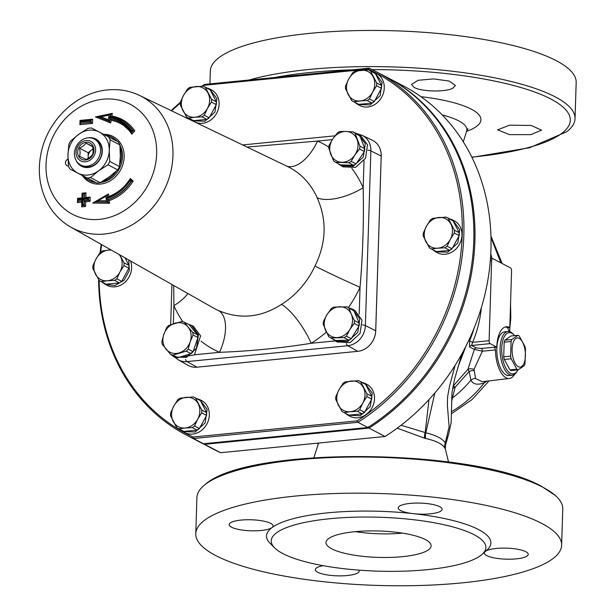 <?xml version="1.0" encoding="UTF-8"?>
<svg xmlns="http://www.w3.org/2000/svg" width="616" height="616" viewBox="0 0 616 616"><rect width="100%" height="100%" fill="white"/><g stroke="black" fill="none" stroke-linecap="round" stroke-linejoin="round"><path stroke-width="0.92" d="M402.464 533.125A52.583 13.205 1.8 0 1 355.386 531.647M509.625 125.156L531.2 125.479L541.564 130.153L530.9 134.627L509.494 134.642L497.636 129.837L509.625 125.156M413.906 87.264L411.527 84.4L418.118 80.28L433.695 78.917L449.149 81.058L455.432 85.447L452.96 88.127C445.807 92.308 420.843 91.761 413.906 87.264M471.933 157.357L529.745 147.701L566.751 131.732A183.014 45.969 -178.2 0 0 575.036 118.649A183.014 45.969 -178.2 0 0 555.108 96.82A183.014 45.969 -178.2 0 0 249.064 80.018M575.036 118.649L576.176 82.498A183.014 45.969 -178.2 0 0 394.687 30.8A183.014 45.969 -178.2 0 0 210.318 71.002L209.917 83.884M261.084 530.499A21.96 5.513 1.8 0 1 229.167 524.601A21.96 5.513 1.8 0 1 251.297 519.773A21.96 5.513 1.8 0 1 273.073 525.979A21.96 5.513 1.8 0 1 272.002 527.612A21.96 5.513 1.8 0 1 261.084 530.499M358.951 570.139A21.96 5.513 1.8 0 1 359.197 571.017A21.96 5.513 1.8 0 1 337.075 575.837A21.96 5.513 1.8 0 1 315.292 569.638A21.96 5.513 1.8 0 1 323.184 565.673M485.893 551.012A21.96 5.513 1.8 0 1 496.319 548.44A21.96 5.513 1.8 0 1 528.235 554.338A21.96 5.513 1.8 0 1 506.113 559.166A21.96 5.513 1.8 0 1 484.338 552.96A21.96 5.513 1.8 0 1 484.623 552.121M400.608 510.541A21.96 5.513 1.8 0 1 398.213 507.923A21.96 5.513 1.8 0 1 420.335 503.103A21.96 5.513 1.8 0 1 442.119 509.301A21.96 5.513 1.8 0 1 413.382 513.667A21.96 5.513 1.8 0 1 400.608 510.541M195.78 533.718L196.912 497.566A183.014 45.969 1.8 0 1 205.197 484.484A183.014 45.969 1.8 0 1 364.403 457.034A183.014 45.969 1.8 0 1 542.835 487.241A183.014 45.969 1.8 0 1 555.316 495.487A183.014 45.969 1.8 0 1 562.77 509.062L561.63 545.222A183.014 45.969 -178.2 0 0 380.149 493.524A183.014 45.969 -178.2 0 0 195.78 533.718A183.014 45.969 -178.2 0 0 461.746 582.898A183.014 45.969 -178.2 0 0 561.63 545.222M514.707 374.197A24.925 11.119 -95.6 0 1 509.34 378.486A24.925 11.119 -95.6 0 1 495.464 349.957L494.617 347.362L496.789 347.139A26.842 11.974 -95.6 0 1 506.337 326.765A26.842 11.974 -95.6 0 1 509.802 327.52L507.63 327.735L508.562 330.199A24.925 11.119 -95.6 0 1 510.548 332.039M507.63 327.735A26.842 11.974 84.4 0 0 505.259 326.988M512.212 375.229L508.955 375.552A21.96 9.802 -95.6 0 1 506.129 374.944A21.96 9.802 -95.6 0 1 496.835 351.551A21.96 9.802 -95.6 0 1 504.643 331.839L507.9 331.516A21.96 9.802 84.4 0 0 500.1 351.228A21.96 9.802 84.4 0 0 509.393 374.62A21.96 9.802 84.4 0 0 512.212 375.229A21.96 9.802 84.4 0 0 516.785 371.841L517.502 370.709A20.744 9.255 -95.6 0 1 510.51 373.335A20.744 9.255 -95.6 0 1 501.871 346A20.744 9.255 -95.6 0 1 513.975 334.919A20.744 9.255 -95.6 0 1 514.606 335.643M481.974 554.446L486.825 550.188A112.251 28.197 -178.2 0 0 413.382 513.667A112.251 28.197 -178.2 0 0 272.002 527.612A112.251 28.197 -178.2 0 0 270.124 543.381L274.697 547.932A107.369 26.965 -178.2 0 0 427.273 569.669A107.369 26.965 -178.2 0 0 481.974 554.446A107.369 26.965 -178.2 0 0 379.402 517.24A107.369 26.965 -178.2 0 0 274.697 547.932M402.417 556.672A52.583 13.205 -178.2 0 0 431.115 545.845A52.583 13.205 -178.2 0 0 378.971 530.992A52.583 13.205 -178.2 0 0 325.995 542.542A52.583 13.205 -178.2 0 0 402.417 556.672M496.789 347.139L490.151 343.636A2.441 1.086 -95.6 0 1 489.112 340.694L491.637 260.429A2.441 1.086 -95.6 0 1 492.507 258.581A2.441 1.086 -95.6 0 1 492.815 258.643L510.533 267.914A2.441 1.086 -95.6 0 1 511.565 270.848L509.802 327.52M397.181 428.174L424.547 438.176A9.764 5.96 108.7 0 1 425.194 432.563L401.085 425.233M424.547 438.176L425.571 438.484C436.113 440.794 442.573 444.044 444.952 448.248A9.764 9.286 151.1 0 1 445.252 442.973C442.827 438.815 436.351 435.412 425.833 432.786L425.194 432.563L428.959 399.63M444.952 448.248L445.33 448.995A9.764 9.594 157.5 0 1 445.545 443.697L445.252 442.973L449.126 426.757L447.37 405.228L447.601 396.735L449.611 385.824L455.108 365.357M445.33 448.995L445.545 443.697L448.741 433.803L451.151 422.661L451.982 392.685L454.462 379.579L461.892 353.846M317.941 443.705A9.764 9.209 -14.9 0 0 317.771 443.158L318.018 444.544M313.883 457.727L318.557 443.058M473.989 328.49A100.046 85.94 117.6 0 1 469.546 340.987L469.6 346.954L474.351 349.434L482.359 351.174L495.464 349.957M496.619 347.024L481.365 348.44L476.33 347.948L471.579 345.468L472.611 342.327A102.487 88.034 -62.4 0 0 481.288 307.861M469.546 340.987L472.611 342.327L489.112 340.694M481.365 348.44A2.441 1.055 -95.3 0 1 482.359 351.174L474.035 369.384A6.098 3.619 12.9 0 0 467.937 369.3L469.138 371.471L470.901 380.141C473.096 384.384 477.539 385.285 484.238 382.859L487.094 381.119M476.33 347.948A2.441 2.094 -62.4 0 0 474.351 349.434L467.937 369.3L452.968 386.286M457.904 367.128L465.981 346.092M492.061 258.62L490.775 253.915M490.99 237.376L500.862 262.855M509.34 378.486L482.174 381.704L475.56 378.501L474.035 369.384M475.56 378.501A6.098 5.151 -21.2 0 0 470.901 380.141A102.487 88.034 117.6 0 1 452.452 397.967L455.155 387.241A9.764 1.887 46.9 0 0 453.291 386.009M451.751 411.45A102.487 88.034 117.6 0 0 484.238 382.859A6.098 3.765 68.2 0 1 484.977 381.373M473.866 370.624A6.098 3.357 -10.5 0 0 469.138 371.471L455.155 387.241L452.575 388.45M451.651 401.586L452.452 397.967A17.079 13.922 -165.3 0 0 451.628 398.275M425.571 438.484A9.764 6.506 103.8 0 1 425.833 432.786L434.819 393.016M206.221 87.711L209.694 88.943L216.894 98.676L214.93 112.058L204.92 121.236L192.677 120.805L189.643 118.634M209.694 88.943L211.38 89.828A18.056 15.508 117.6 0 1 216.763 113.021A18.056 15.508 117.6 0 1 194.648 121.829L192.677 120.805M449.103 218.657L452.567 219.889L459.767 229.622L457.803 243.004L447.793 252.183L435.558 251.751L432.517 249.58M452.567 219.889L454.254 220.774A18.056 15.508 117.6 0 1 459.636 243.959A18.056 15.508 117.6 0 1 437.522 252.776L435.55 251.751M128.752 259.983L129.352 270.532L124.07 280.28L114.876 285.547L105.205 284.33L102.171 282.166M130.538 260.999A18.056 15.508 117.6 0 1 125.887 281.296A18.056 15.508 117.6 0 1 107.176 285.362L105.213 284.33M361.63 382.182L365.096 383.421L372.295 393.154L370.332 406.537L360.322 415.715L348.086 415.276L345.045 413.113M365.096 383.421L366.79 384.307A18.056 15.508 117.6 0 1 372.164 407.492A18.056 15.508 117.6 0 1 350.05 416.308L348.086 415.276M371.394 71.418L374.867 72.65L382.066 82.382L380.103 95.773L370.093 104.943L357.85 104.512L354.816 102.348M374.867 72.65L376.553 73.535A18.056 15.508 117.6 0 1 381.928 96.727A18.056 15.508 117.6 0 1 359.821 105.536L357.85 104.512M196.458 398.475L199.923 399.715L207.122 409.447L205.159 422.83L195.149 432.001L182.913 431.57L179.88 429.406M199.923 399.715L201.617 400.6A18.056 15.508 117.6 0 1 206.991 423.785A18.056 15.508 117.6 0 1 184.885 432.601L182.96 431.6M110.949 249.888L102.356 250.912A17.548 15.069 117.6 0 0 100.085 252.506L96.073 258.866L92.939 265.696A17.548 15.069 117.6 0 0 92.839 268.476L99.045 280.434A17.548 15.069 117.6 0 0 100.331 281.204L105.205 283.753A17.548 15.069 117.6 0 0 106.083 284.168L101.209 281.62L107.446 280.78L114.561 280.395L119.435 282.944L106.083 284.168M125.063 257.896L128.952 265.388L124.078 262.84L119.62 254.808M119.219 254.577A15.862 13.621 117.6 0 1 120.536 256.626A15.862 13.621 117.6 0 1 119.958 271.979L123.978 265.619L128.852 268.168L121.706 281.35L116.832 278.802L119.958 271.979A15.862 13.621 117.6 0 1 107.446 280.78A15.862 13.621 117.6 0 1 95.503 274.22A15.862 13.621 117.6 0 1 96.073 258.866A15.862 13.621 117.6 0 1 108.593 250.073A15.862 13.621 117.6 0 1 111.35 250.111M101.209 281.62A17.548 15.069 117.6 0 1 100.331 281.204M116.832 278.802A17.548 15.069 117.6 0 1 114.561 280.395M124.078 262.84A17.548 15.069 117.6 0 1 123.978 265.619M121.706 281.35A17.548 15.069 117.6 0 1 119.435 282.944M128.952 265.388A17.548 15.069 117.6 0 1 128.852 268.168M448.209 218.287L453.083 220.836L459.297 232.802L454.423 230.253L448.209 218.287A17.548 15.069 117.6 0 0 446.931 217.517A17.548 15.069 117.6 0 0 446.053 217.101L432.694 218.326A17.548 15.069 117.6 0 0 430.43 219.92L426.411 226.28L423.284 233.11A17.548 15.069 117.6 0 0 423.177 235.89L429.39 247.848A17.548 15.069 117.6 0 0 430.669 248.618L435.543 251.166A17.548 15.069 117.6 0 0 436.421 251.582L431.547 249.033L437.783 248.194L444.906 247.809L449.78 250.358L436.421 251.582M450.304 239.393L454.315 233.033L459.19 235.582L452.044 248.764L447.17 246.215L450.304 239.393A15.862 13.621 117.6 0 1 437.783 248.194A15.862 13.621 117.6 0 1 425.841 241.634A15.862 13.621 117.6 0 1 426.411 226.28A15.862 13.621 117.6 0 1 438.931 217.487A15.862 13.621 117.6 0 1 450.873 224.039A15.862 13.621 117.6 0 1 450.304 239.393M431.547 249.033A17.548 15.069 117.6 0 1 430.669 248.618M447.17 246.215A17.548 15.069 117.6 0 1 444.906 247.809M454.423 230.253A17.548 15.069 117.6 0 1 454.315 233.033M452.044 248.764A17.548 15.069 117.6 0 1 449.78 250.358M459.297 232.802A17.548 15.069 117.6 0 1 459.19 235.582M446.931 217.517L451.805 220.066A17.548 15.069 117.6 0 1 453.083 220.836M360.745 381.82L365.619 384.369L371.825 396.334L366.951 393.786L360.745 381.82A17.548 15.069 117.6 0 0 359.459 381.05A17.548 15.069 117.6 0 0 358.581 380.634L345.222 381.858A17.548 15.069 117.6 0 0 342.958 383.452L338.946 389.812L335.812 396.642A17.548 15.069 117.6 0 0 335.712 399.414L341.918 411.38A17.548 15.069 117.6 0 0 343.204 412.15L348.071 414.699A17.548 15.069 117.6 0 0 348.956 415.115L344.082 412.566L350.319 411.727L357.434 411.342L362.308 413.89L348.956 415.115M362.832 402.926L366.851 396.558L371.725 399.106L364.58 412.297L359.705 409.748L362.832 402.926A15.862 13.621 117.6 0 1 350.319 411.727A15.862 13.621 117.6 0 1 338.377 405.166A15.862 13.621 117.6 0 1 338.946 389.812A15.862 13.621 117.6 0 1 351.459 381.019A15.862 13.621 117.6 0 1 363.409 387.572A15.862 13.621 117.6 0 1 362.832 402.926M344.082 412.566A17.548 15.069 117.6 0 1 343.204 412.15M359.705 409.748A17.548 15.069 117.6 0 1 357.434 411.342M366.951 393.786A17.548 15.069 117.6 0 1 366.851 396.558M364.58 412.297A17.548 15.069 117.6 0 1 362.308 413.89M371.825 396.334A17.548 15.069 117.6 0 1 371.725 399.106M359.459 381.05L364.333 383.599A17.548 15.069 117.6 0 1 365.619 384.369M205.336 87.341L210.21 89.89L216.424 101.856L211.55 99.307L205.336 87.341A17.548 15.069 117.6 0 0 204.058 86.579A17.548 15.069 117.6 0 0 203.18 86.155L189.82 87.38A17.548 15.069 117.6 0 0 187.557 88.974L183.537 95.341L180.411 102.164A17.548 15.069 117.6 0 0 180.303 104.943L186.517 116.901A17.548 15.069 117.6 0 0 187.795 117.671L192.669 120.22A17.548 15.069 117.6 0 0 193.547 120.636L188.673 118.087L194.91 117.248L202.033 116.863L206.907 119.412L193.547 120.636M207.43 108.447L211.442 102.087L216.316 104.635L209.17 117.818L204.296 115.269L207.43 108.447A15.862 13.621 117.6 0 1 194.91 117.248A15.862 13.621 117.6 0 1 182.967 110.695A15.862 13.621 117.6 0 1 183.537 95.341A15.862 13.621 117.6 0 1 196.057 86.54A15.862 13.621 117.6 0 1 208 93.093A15.862 13.621 117.6 0 1 207.43 108.447M188.673 118.087A17.548 15.069 117.6 0 1 187.795 117.671M204.296 115.269A17.548 15.069 117.6 0 1 202.033 116.863M211.55 99.307A17.548 15.069 117.6 0 1 211.442 102.087M209.17 117.818A17.548 15.069 117.6 0 1 206.907 119.412M216.424 101.856A17.548 15.069 117.6 0 1 216.316 104.635M204.058 86.579L208.932 89.127A17.548 15.069 117.6 0 1 210.21 89.89M370.509 71.048L375.383 73.597L381.589 85.562L376.723 83.014L370.509 71.048A17.548 15.069 117.6 0 0 369.23 70.286A17.548 15.069 117.6 0 0 368.345 69.862L354.993 71.086A17.548 15.069 117.6 0 0 352.729 72.68L348.71 79.048L345.576 85.87A17.548 15.069 117.6 0 0 345.476 88.65L351.682 100.608A17.548 15.069 117.6 0 0 352.968 101.378L357.842 103.927A17.548 15.069 117.6 0 0 358.72 104.343L353.846 101.794L360.083 100.955L367.205 100.57L372.079 103.118L358.72 104.343M372.603 92.154L376.615 85.793L381.489 88.342L374.343 101.525L369.469 98.976L372.603 92.154A15.862 13.621 117.6 0 1 360.083 100.955A15.862 13.621 117.6 0 1 348.14 94.402A15.862 13.621 117.6 0 1 348.71 79.048A15.862 13.621 117.6 0 1 361.23 70.247A15.862 13.621 117.6 0 1 373.173 76.8A15.862 13.621 117.6 0 1 372.603 92.154M353.846 101.794A17.548 15.069 117.6 0 1 352.968 101.378M369.469 98.976A17.548 15.069 117.6 0 1 367.205 100.57M376.723 83.014A17.548 15.069 117.6 0 1 376.615 85.793M374.343 101.525A17.548 15.069 117.6 0 1 372.079 103.118M381.589 85.562A17.548 15.069 117.6 0 1 381.489 88.342M369.23 70.286L374.105 72.834A17.548 15.069 117.6 0 1 375.383 73.597M195.572 398.113L200.446 400.662L206.653 412.628L201.779 410.079L195.572 398.113A17.548 15.069 117.6 0 0 194.294 397.343A17.548 15.069 117.6 0 0 193.409 396.927L180.057 398.152A17.548 15.069 117.6 0 0 177.785 399.745L173.774 406.106L170.64 412.936A17.548 15.069 117.6 0 0 170.54 415.715L176.746 427.673A17.548 15.069 117.6 0 0 178.032 428.443L182.906 430.992A17.548 15.069 117.6 0 0 183.784 431.408L178.91 428.859L185.147 428.02L192.269 427.635L197.143 430.184L183.784 431.408M197.667 419.219L201.678 412.859L206.553 415.4L199.407 428.59L194.533 426.041L197.667 419.219A15.862 13.621 117.6 0 1 185.147 428.02A15.862 13.621 117.6 0 1 173.204 421.46A15.862 13.621 117.6 0 1 173.774 406.106A15.862 13.621 117.6 0 1 186.294 397.312A15.862 13.621 117.6 0 1 198.237 403.865A15.862 13.621 117.6 0 1 197.667 419.219M178.91 428.859A17.548 15.069 117.6 0 1 178.032 428.443M194.533 426.041A17.548 15.069 117.6 0 1 192.269 427.635M201.779 410.079A17.548 15.069 117.6 0 1 201.678 412.859M199.407 428.59A17.548 15.069 117.6 0 1 197.143 430.184M206.653 412.628A17.548 15.069 117.6 0 1 206.553 415.4M194.294 397.343L199.16 399.892A17.548 15.069 117.6 0 1 200.446 400.662M202.903 86.163A203.757 175.021 117.6 0 1 204.289 85.27L368.199 69.1A203.757 175.021 117.6 0 1 462.185 235.166A203.757 175.021 117.6 0 1 357.141 420.867L193.239 437.037A203.757 175.021 117.6 0 1 99.161 280.511M100.67 252.044A203.757 175.021 117.6 0 1 101.679 244.629M171.633 110.841A203.757 175.021 117.6 0 1 180.334 103.018M188.342 365.511A19.481 16.732 -62.4 0 0 188.604 365.65A19.481 16.732 -62.4 0 0 196.966 367.198L357.788 351.328A19.481 16.732 -62.4 0 0 375.729 330.777L381.219 156.071A19.481 16.732 -62.4 0 0 372.973 140.564A19.481 16.732 -62.4 0 0 372.711 140.425M357.141 420.867L357.919 422.307A204.982 176.068 -62.4 0 0 463.64 239.87A204.982 176.068 -62.4 0 0 376.253 71.71L386.217 76.923A204.982 176.068 117.6 0 1 473.604 245.083A204.982 176.068 117.6 0 1 367.883 427.519L203.457 443.743A204.982 176.068 117.6 0 1 196.25 440.217L186.286 435.004A204.982 176.068 -62.4 0 0 193.493 438.53L357.919 422.307L367.883 427.519M203.457 443.743L193.493 438.53L193.239 437.037M376.253 71.71A204.982 176.068 -62.4 0 0 369.046 68.183L204.62 84.407A204.982 176.068 -62.4 0 0 201.855 86.194M368.199 69.1L369.046 68.183M204.289 85.27L204.62 84.407M180.396 102.318A204.982 176.068 -62.4 0 0 171.179 110.626M101.232 244.383A204.982 176.068 -62.4 0 0 100.131 252.475M98.614 279.726A204.982 176.068 -62.4 0 0 186.286 435.004M91.43 127.966A25.741 22.114 -62.4 0 0 88.057 128.351L78.64 134.388L70.571 141.126A25.741 22.114 -62.4 0 0 68.83 144.49L67.953 154.955A23.185 19.912 -62.4 0 0 77.916 173.181A23.185 19.912 -62.4 0 0 98.568 170.84A23.185 19.912 -62.4 0 0 109.263 150.266A23.185 19.912 -62.4 0 0 99.299 132.04A23.185 19.912 -62.4 0 0 78.64 134.388A23.185 19.912 -62.4 0 0 67.953 154.955L68.422 166.127A25.741 22.114 -62.4 0 0 70.047 169.107L87.126 177.962A25.741 22.114 -62.4 0 0 90.498 177.577L98.568 170.84L107.985 164.795A25.741 22.114 -62.4 0 0 109.725 161.438L109.263 150.266L110.133 139.801A25.741 22.114 -62.4 0 0 108.508 136.821L91.43 127.966M110.133 139.801L119.866 144.891A25.741 22.114 -62.4 0 0 118.234 141.911L108.508 136.821M107.985 164.795L117.71 169.885A25.741 22.114 -62.4 0 0 119.458 166.52L109.725 161.438M87.126 177.962L96.851 183.052A25.741 22.114 -62.4 0 0 100.231 182.667L90.498 177.577M96.851 183.052L70.047 169.107M119.866 144.891L120.336 156.056L119.458 166.52M117.71 169.885L109.64 176.623L100.231 182.667M76.261 160.73A15.385 13.213 -62.4 0 0 97.829 162.331A15.385 13.213 -62.4 0 0 95.703 138.962A15.385 13.213 -62.4 0 0 88.227 137.845M95.696 139.794A14.638 12.574 117.6 0 1 95.726 139.817A14.638 12.574 117.6 0 1 100.323 158.15A14.638 12.574 117.6 0 1 82.159 165.766L80.711 165.011A14.638 12.574 -62.4 0 0 98.876 157.396A14.638 12.574 -62.4 0 0 94.287 139.062A14.638 12.574 -62.4 0 0 76.353 146.208A14.638 12.574 -62.4 0 0 80.711 165.011M197.536 334.858L192.662 332.309L188.042 327.004A15.862 13.621 117.6 0 1 190.19 341.826A15.862 13.621 117.6 0 1 179.171 352.891A15.862 13.621 117.6 0 1 165.997 349.133A15.862 13.621 117.6 0 1 163.841 334.319A15.862 13.621 117.6 0 1 174.867 323.254A15.862 13.621 117.6 0 1 188.042 327.004L184.299 322.168L189.174 324.717L197.536 334.858A17.548 15.069 117.6 0 1 197.929 337.537L193.085 351.667A17.548 15.069 117.6 0 1 191.091 353.676L177.878 357.665A17.548 15.069 117.6 0 1 175.498 356.987L170.624 354.439A17.548 15.069 117.6 0 0 173.004 355.116L186.217 351.128L191.091 353.676M192.662 332.309A17.548 15.069 117.6 0 1 193.054 334.989L197.929 337.537M170.624 354.439L162.254 344.298A17.548 15.069 117.6 0 1 161.862 341.618L163.841 334.319L166.705 327.481A17.548 15.069 117.6 0 1 168.699 325.479L181.912 321.49A17.548 15.069 117.6 0 1 184.299 322.168M193.085 351.667L188.211 349.118A17.548 15.069 117.6 0 1 186.217 351.128M177.878 357.665L173.004 355.116M188.211 349.118L190.19 341.826L193.054 334.989M187.495 323.839L193.27 326.187L200.616 335.889L194.433 354.901L175.876 357.85M191.23 325.125L198.429 334.858L196.473 348.24L186.456 357.419L174.22 356.987L170.986 354.624M353.091 131.909A17.548 15.069 117.6 0 1 355.085 133.372L359.96 135.92A17.548 15.069 117.6 0 0 357.965 134.457L353.091 131.909L346.046 131.47A15.862 13.621 117.6 0 1 357.064 139.555A15.862 13.621 117.6 0 1 354.901 154.955A15.862 13.621 117.6 0 1 341.726 162.27A15.862 13.621 117.6 0 1 330.707 154.192A15.862 13.621 117.6 0 1 332.871 138.785A15.862 13.621 117.6 0 1 346.046 131.47L339.878 131.493A17.548 15.069 117.6 0 0 337.499 132.817L332.871 138.785L329.121 145.222A17.548 15.069 117.6 0 0 328.728 148.009L333.564 160.83A17.548 15.069 117.6 0 0 335.558 162.293L348.772 162.716L353.646 165.265L340.432 164.842L335.558 162.293M359.96 135.92L364.795 148.741A17.548 15.069 117.6 0 1 364.403 151.528L356.033 163.933A17.548 15.069 117.6 0 1 353.646 165.265M364.795 148.741L359.921 146.192A17.548 15.069 117.6 0 1 359.528 148.98L364.403 151.528M356.033 163.933L351.159 161.392A17.548 15.069 117.6 0 1 348.772 162.716M359.921 146.192L355.085 133.372M351.159 161.392L354.901 154.955L359.528 148.98M354.554 132.671L360.306 135.081L367.506 144.814L365.55 158.196L355.532 167.375L343.158 166.867M358.096 133.926L365.296 143.659L363.332 157.041L353.322 166.212L341.079 165.781L337.991 163.563M359.32 323.154L354.446 320.605L351.274 314.145A15.862 13.621 117.6 0 1 349.834 329.552A15.862 13.621 117.6 0 1 336.937 337.56A15.862 13.621 117.6 0 1 325.479 330.161A15.862 13.621 117.6 0 1 326.919 314.753A15.862 13.621 117.6 0 1 339.816 306.753A15.862 13.621 117.6 0 1 351.274 314.145L348.979 308.154L353.853 310.703L359.32 323.154A17.548 15.069 117.6 0 1 359.066 325.941L351.236 338.723A17.548 15.069 117.6 0 1 348.902 340.171L335.605 340.502A17.548 15.069 117.6 0 1 335.558 340.479A17.548 15.069 117.6 0 1 335.52 340.455M346.993 306.86L351.775 309.363A17.548 15.069 117.6 0 1 351.821 309.386A17.548 15.069 117.6 0 1 353.853 310.703M354.446 320.605A17.548 15.069 117.6 0 1 354.192 323.392L359.066 325.941M335.605 340.502L330.73 337.953A17.548 15.069 117.6 0 1 330.684 337.93A17.548 15.069 117.6 0 1 328.659 336.613L323.184 324.17A17.548 15.069 117.6 0 1 323.446 321.375L326.919 314.753L331.269 308.593A17.548 15.069 117.6 0 1 333.603 307.145L346.9 306.814A17.548 15.069 117.6 0 1 346.947 306.837A17.548 15.069 117.6 0 1 348.979 308.154M351.236 338.723L346.361 336.174A17.548 15.069 117.6 0 1 344.028 337.622L348.902 340.171M346.361 336.174L349.834 329.552L354.192 323.392M330.73 337.953L344.028 337.622M349.118 307.969L352.583 309.209L359.783 318.942L357.827 332.324L347.817 341.495L335.574 341.064L332.54 338.9M352.583 309.209L354.801 310.364L362 320.097L360.044 333.479L350.034 342.673L337.183 341.903M286.494 166.004A36.606 18.711 113.9 0 0 317.563 141.072L247.078 147.07M314.976 266.027A79.903 68.63 117.6 0 1 281.481 304.404C261.099 317.571 240.132 319.635 218.588 310.61A79.903 68.63 117.6 0 1 213.429 308.008L70.709 227.065A74.305 63.825 -62.4 0 0 163.34 191.691A74.305 63.825 -62.4 0 0 139.539 95.434L287.441 166.459A79.903 68.63 117.6 0 1 317.125 197.705C327.096 219.997 326.38 242.773 314.976 266.027A36.606 1.032 -155.1 0 0 360.044 287.325C362.87 254.008 363.91 220.805 363.171 187.703A116.501 100.069 -62.4 0 0 351.813 168.353M218.588 310.61A36.606 18.711 -66.1 0 1 219.504 352.321C250.119 351.182 280.688 348.171 311.211 343.274A116.501 100.069 -62.4 0 0 326.372 332.109M173.743 285.501L173.897 305.69A116.501 100.069 -62.4 0 0 182.837 321.691M187.911 293.539A36.606 15.462 -23.8 0 1 173.897 305.69L173.327 323.739M281.481 304.404A36.606 10.588 -121.9 0 1 311.211 343.274L335.273 340.902M317.125 197.705A36.606 15.462 156.2 0 0 363.171 187.703L364.025 160.653M83.175 175.953A24.401 20.959 -62.4 0 0 88.373 180.026A24.401 20.959 -62.4 0 0 94.802 181.982M102.487 181.343A24.401 20.959 -62.4 0 0 116.532 170.979M119.673 164.926A24.401 20.959 -62.4 0 0 120.081 147.501M116.162 140.825A24.401 20.959 -62.4 0 0 110.988 136.775A24.401 20.959 -62.4 0 0 104.674 134.835M124.763 185.832A40.533 34.812 117.6 0 1 108.763 196.496L108.462 193.978L92.716 203.064L95.38 201.809L107.839 201.971L106.391 200.778L98.275 200.67L95.38 201.809M108.462 193.978L107.561 195.141L106.814 195.103L95.519 201.617M130.269 179.618L131.593 181.15L133.195 181.143L130.407 178.517L129.76 181.027A42.951 36.891 117.6 0 1 106.16 198.783L106.391 200.778M88.843 197.882L88.55 200.131L88.619 197.767L90.182 197.089L85.84 197.513L85.986 192.793L84.808 193.617L82.159 193.663L84.046 193.516M81.913 200.924L77.678 201.201L81.92 200.785M80.427 120.875L80.026 120.42L79.895 124.671L92.5 123.431L90.999 122.222L91.068 119.858L91.214 122.338L80.126 123.292L90.999 122.222L89.713 121.129L80.588 122.03L80.126 123.292M121.136 120.058A43.921 37.73 117.6 0 1 121.252 120.112A43.921 37.73 117.6 0 1 133.179 130.715L132.956 130.6A43.921 37.73 -62.4 0 0 121.029 119.997A43.921 37.73 -62.4 0 0 110.179 116.563L108.724 117.171A42.951 36.891 117.6 0 1 131.354 130.376L132.956 130.6L131.316 132.363L119.912 122.145A41.503 35.651 117.6 0 1 131.131 132.094M110.403 116.678L111.85 116.085L112.335 113.367L111.019 114.322L98.052 116.817L109.394 121.29L108.316 119.758L100.909 116.84L98.09 116.755M92.716 203.064L109.509 203.28L109.194 200.639L106.16 198.783M109.509 203.28L108.062 202.087L107.792 199.784A43.921 37.73 117.6 0 0 131.593 181.15L129.76 181.027M98.275 200.67L105.914 196.265L106.16 198.329L107.138 197.366C116.27 194.217 123.762 188.319 129.622 179.656L131.37 181.035A43.921 37.73 -62.4 0 1 107.569 199.669L108.062 202.087L95.603 201.925M105.914 196.265L106.814 195.103M108.763 196.496L108.493 196.889M82.097 205.613L81.643 206.868L85.555 206.483L84.053 205.282L84.2 200.554L85.709 201.763L90.052 201.332L88.766 200.246L84.423 200.677L84.276 205.398L81.882 205.498L84.053 205.282L82.767 204.189L81.882 205.498M77.901 201.316L77.447 202.579L81.789 202.148L81.643 206.868M85.84 197.513L85.247 198.059M82.475 193.632L82.074 193.178L81.928 197.898L77.578 198.329L77.447 202.579M77.978 198.775L77.578 198.329M88.242 197.805L84.115 198.175L82.937 198.999L87.279 198.568L87.264 199.037L82.921 199.469L82.767 204.189M82.336 204.235L82.482 199.507L78.14 199.938L78.155 199.469L82.498 199.037L82.644 194.317L84.261 193.455M88.619 197.767L87.279 198.568M82.644 194.317L82.159 193.663M82.921 199.469L84.2 200.554L88.55 200.131L87.264 199.037M82.498 199.037L82.105 198.414M78.155 199.469L77.662 198.806L81.997 198.421M78.14 199.938L77.678 201.201M82.482 199.507L82.028 200.77M120.02 122.199A41.503 35.651 -62.4 0 0 110.041 119.034L109.617 121.406L98.052 116.817M98.275 116.932L95.418 116.917L110.695 122.938L111.157 120.343A40.533 34.812 117.6 0 1 131.801 134.157L131.039 130.715A42.481 36.49 -62.4 0 0 108.693 117.633L108.316 119.758M111.157 120.343L109.817 118.919L109.394 121.29L110.695 122.938M131.639 132.579L133.179 130.715L134.773 130.954A44.899 38.569 -62.4 0 0 111.85 116.085M119.912 122.145A41.503 35.651 117.6 0 0 109.817 118.919L108.693 117.633M121.252 120.112L110.179 116.563M100.909 116.84L109.086 115.13L110.395 114.176M68.415 166.043A3.658 3.142 117.6 0 1 67.044 165.727A3.658 3.142 117.6 0 1 65.481 162.809A3.658 3.142 117.6 0 1 67.976 159.159M92.5 123.431L92.631 119.181L91.291 119.974M79.895 124.671L80.349 123.408M90.691 119.897L80.111 120.905L80.604 121.56L89.728 120.659L91.068 119.858M94.371 155.186A10.98 9.433 117.6 0 1 77.424 157.711A10.98 9.433 117.6 0 1 85.716 140.594A10.98 9.433 117.6 0 1 94.371 155.186M78.725 147.809A9.148 7.862 117.6 0 1 92.847 145.715A9.148 7.862 117.6 0 1 85.94 159.968A9.148 7.862 117.6 0 1 78.725 147.809M86.063 143.197L83.337 145.984L79.587 148.233L80.149 152.568L79.68 156.372L86.248 159.467L89.998 157.219L92.723 154.431L93.193 150.627L92.631 146.292L86.063 143.197L92.716 146.67M88.188 158.435L88.127 152.699L91.368 150.181A7.323 6.291 117.6 0 1 93.108 149.164M79.587 148.233L88.127 152.699M88.358 158.335A7.323 6.291 117.6 0 1 88.173 156.764A7.323 6.291 117.6 0 1 89.004 153.114A7.323 6.291 117.6 0 1 91.368 150.181L93.078 148.849M368.214 426.657L368.992 428.097A204.982 176.068 -62.4 0 0 474.713 245.661A204.982 176.068 -62.4 0 0 387.325 77.501L403.38 85.901A204.982 176.068 117.6 0 1 490.767 254.054A204.982 176.068 117.6 0 1 385.046 436.498L220.62 452.714A204.982 176.068 117.6 0 1 213.413 449.187L197.359 440.794A204.982 176.068 -62.4 0 0 204.566 444.321L368.992 428.097L385.046 436.498M220.62 452.714L204.566 444.321L204.45 443.643M387.325 77.501A204.982 176.068 -62.4 0 0 386.771 77.216M196.804 440.502A204.982 176.068 -62.4 0 0 197.359 440.794M518.302 366.682A14.638 6.53 84.4 0 0 524.724 348.44A14.638 6.53 84.4 0 0 513.22 342.427A14.638 6.53 84.4 0 0 518.302 366.682M518.148 369.854A17.571 7.839 -95.6 0 1 517.517 369.585A17.571 7.839 -95.6 0 1 516.893 369.2L511.18 358.781A17.571 7.839 -95.6 0 1 510.625 356.133L511.088 341.51A17.571 7.839 -95.6 0 1 511.788 339.516L517.956 335.312A17.571 7.839 -95.6 0 1 519.211 335.966L524.924 346.385A17.571 7.839 -95.6 0 1 525.479 349.033L525.017 363.656A17.571 7.839 -95.6 0 1 524.316 365.65L518.148 369.854L511.242 370.539A17.571 7.839 -95.6 0 1 509.986 369.885L516.893 369.2M509.986 369.885L504.273 359.467L511.18 358.781M513.975 334.919L513.051 333.949A21.96 9.802 84.4 0 0 507.9 331.516M517.979 369.877A20.744 9.255 -95.6 0 1 517.502 370.709M504.273 359.467A17.571 7.839 -95.6 0 1 503.719 356.81L504.181 342.188A17.571 7.839 -95.6 0 1 504.881 340.194L511.049 335.99L517.956 335.312M503.719 356.81L510.625 356.133M504.181 342.188L511.088 341.51M504.881 340.194L511.788 339.516M490.151 343.636L471.579 345.468A2.441 2.094 -62.4 0 0 469.6 346.954M490.328 260.56L491.637 260.429M510.133 316.524L510.818 317.887L509.601 331.054M442.234 114.938A75.252 18.904 1.8 0 1 458.674 120.828A75.252 18.904 1.8 0 1 466.635 131.116L467.991 128.644M372.018 69.585A178.332 44.791 1.8 0 1 550.873 99.037A178.332 44.791 1.8 0 1 472.973 157.011A178.332 44.791 1.8 0 1 471.825 157.126M274.959 77.47A178.332 44.791 1.8 0 1 352.175 69.847M466.566 131.354A89.004 22.353 -178.2 0 0 471.248 109.148A89.004 22.353 -178.2 0 0 420.951 96.674M357.788 351.328A2.441 1.086 -95.6 0 1 357.773 351.32L196.943 367.182L186.971 361.592L347.794 345.73A19.096 16.401 -62.4 0 0 365.38 325.579L370.87 150.874A19.096 16.401 -62.4 0 0 362.285 135.42L372.441 140.294A19.481 16.732 117.6 0 1 381.196 156.064L375.706 330.761A19.481 16.732 117.6 0 1 357.773 351.32L347.794 345.73A4.882 2.179 84.4 0 1 346.338 343.628M375.729 330.777A2.441 0.616 -178.2 0 0 375.706 330.761L365.38 325.579A4.882 1.224 1.8 0 0 362.416 324.886M381.219 156.071A2.441 0.616 -178.2 0 0 381.196 156.064L370.87 150.874A4.882 1.224 1.8 0 0 367.891 150.181M328.813 147.101A116.501 100.069 -62.4 0 0 317.563 141.072L332.317 139.616M175.175 357.488L178.286 359.813A19.096 16.401 -62.4 0 0 186.971 361.592A4.882 2.179 84.4 0 1 185.508 359.475M348.41 307.6A116.501 100.069 -62.4 0 0 360.044 287.325L359.197 314.068M201.039 341.172A116.501 100.069 -62.4 0 0 219.504 352.321L194.556 354.785M103.226 99.184A62.108 53.346 117.6 0 1 148.294 184.584A62.108 53.346 117.6 0 1 52.491 194.04A62.108 53.346 117.6 0 1 103.226 99.184M196.966 367.198A2.441 1.086 -95.6 0 1 196.943 367.182A19.481 16.732 117.6 0 1 188.08 365.365L178.286 359.813M110.988 136.775L112.097 137.36A24.401 20.959 117.6 0 1 117.271 141.403M119.889 145.153A24.401 20.959 117.6 0 1 100.439 182.544M95.919 182.567A24.401 20.959 117.6 0 1 89.482 180.604L88.373 180.026M82.321 175.514A25.626 22.007 -62.4 0 0 120.844 169.462A25.626 22.007 -62.4 0 0 103.811 134.38M107.299 195.18L107.538 197.228M107.346 197.297L107.076 195.064M110.179 116.547L110.595 114.191M110.818 114.306L110.418 116.578M106.16 198.329A42.481 36.49 -62.4 0 0 129.468 180.75M109.194 200.639A44.899 38.569 -62.4 0 0 133.195 181.143M130.407 178.517A40.533 34.812 117.6 0 1 129.73 179.564M85.555 206.483L85.709 201.763M90.052 201.332L90.182 197.089M84.646 193.593L84.5 198.136M85.986 192.793L82.074 193.178M83.083 194.271L82.937 198.999M84.276 198.16L84.423 193.478M110.102 114.299L98.475 116.732M112.335 113.367L95.418 116.917M131.801 134.157L134.773 130.954M109.086 115.13L108.724 117.171M92.631 119.181L80.026 120.42M80.588 122.03L80.604 121.56M89.728 120.659L89.713 121.129M445.43 449.28L448.533 461.954M490.467 258.782L492.507 258.581M489.035 380.896L472.095 399.522L451.721 413.582M445.553 444.921L448.748 433.803M463.294 141.819L466.635 131.116M205.197 484.484C248.032 445.56 475.575 448.386 541.718 486.455L555.316 495.487M510.826 317.879L510.525 303.911M502.171 263.54L490.96 236.082M176.43 358.142L174.22 356.987M343.297 166.944L341.133 165.812M346.947 306.837L351.821 309.386M330.684 337.93L335.558 340.479M337.791 342.226L335.574 341.064M242.627 144.937L335.019 135.82M362.285 135.42L358.604 134.188M70.709 227.065C60.253 221.036 52.221 212.489 46.616 201.417C39.439 186.617 37.568 170.647 41.01 153.5C47.347 120.605 76.269 92.523 107.569 89.936C118.865 88.858 129.529 90.691 139.539 95.434M188.604 365.65L188.08 365.365M88.465 197.744L84.115 198.175M82.144 193.678L81.99 198.398L77.662 198.806L77.578 200.978M81.928 200.547L81.774 205.274M80.095 120.921L80.026 123.069M90.906 119.835L80.111 120.905M372.973 140.564L372.441 140.294M170.671 324.686L171.933 284.476M95.726 139.817L94.287 139.062"/></g></svg>
